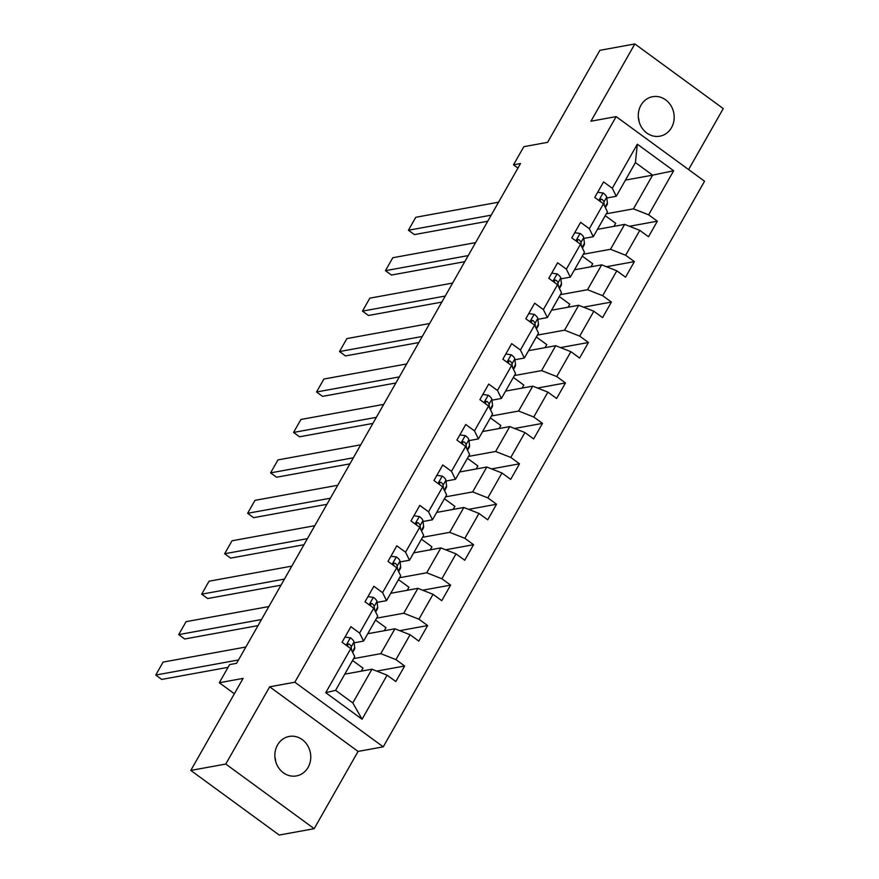 <?xml version="1.0" encoding="UTF-8"?>
<svg xmlns="http://www.w3.org/2000/svg" width="879" height="879" viewBox="0 0 879 879"><rect width="100%" height="100%" fill="white"/><g stroke="black" fill="none" stroke-linecap="round" stroke-linejoin="round"><path stroke-width="1.32" d="M640.945 105.26A20.074 17.888 79.7 0 0 641.516 127.224A20.074 17.888 79.7 0 0 659.832 136.19A20.074 17.888 79.7 0 0 671.523 127.62A20.074 17.888 79.7 0 0 670.952 105.656A20.074 17.888 79.7 0 0 652.636 96.701A20.074 17.888 79.7 0 0 640.945 105.26M277.522 745.007A20.074 17.888 79.7 0 0 278.083 766.971A20.074 17.888 79.7 0 0 296.41 775.926A20.074 17.888 79.7 0 0 308.1 767.367A20.074 17.888 79.7 0 0 307.529 745.403A20.074 17.888 79.7 0 0 289.213 736.437A20.074 17.888 79.7 0 0 277.522 745.007M688.609 169.57L723.263 108.578L634.847 43.95L599.885 50.323L547.606 142.343L523.829 146.683L513.512 164.823L517.951 168.065M383.255 746.842L704.562 181.239L616.146 116.61L294.839 682.214L383.255 746.842L358.072 751.424L269.666 686.807L225.782 764.049L314.188 828.677L358.072 751.424M314.188 828.677L279.214 835.05L190.809 770.422L243.087 678.401L219.3 682.741L234.363 693.751M225.782 764.049L190.809 770.422M625.452 180.096L652.614 175.152L635.407 162.571L616.267 196.27L612.3 188.271L603.576 181.887L594.742 197.445L603.466 203.818L589.337 228.705L580.612 222.332L571.779 237.879L580.492 244.252L566.362 269.139L557.638 262.766L548.804 278.313L557.528 284.697L543.387 309.573L534.663 303.2L525.829 318.758L534.553 325.131L520.412 350.018L511.699 343.645L502.865 359.192L511.578 365.565L497.448 390.452L488.724 384.079L479.89 399.626L488.614 406.01L474.473 430.886L465.749 424.513L456.915 440.071L465.639 446.444L451.498 471.331L442.774 464.958L433.94 480.505L442.664 486.878L428.534 511.765L419.81 505.392L410.976 520.939L419.69 527.323L405.56 552.199L396.836 545.826L388.002 561.384L396.726 567.757L382.585 592.644L373.861 586.26L365.027 601.818L373.751 608.191L359.61 633.078L350.897 626.705L342.063 642.252L350.776 648.636L325.746 692.696L362.071 719.242L352.809 702.914L371.949 669.216L344.788 674.16M612.3 188.271L637.341 144.2L673.655 170.746L648.625 214.817L657.349 221.189L629.408 226.288M362.071 719.242L387.101 675.182L395.825 681.555L404.659 666.007L395.935 659.624L410.075 634.748L418.789 641.121L427.633 625.562L418.909 619.19L433.039 594.303L441.763 600.676L450.597 585.128L441.884 578.756L456.014 553.869L464.738 560.242L473.572 544.694L464.848 538.311L478.989 513.435L487.713 519.808L496.547 504.249L487.823 497.877L501.964 472.99L510.677 479.374L519.511 463.815L510.798 457.443L524.928 432.556L533.652 438.929L542.486 423.381L533.762 416.998L547.903 392.122L556.627 398.495L565.461 382.936L556.737 376.564L570.878 351.677L579.591 358.061L588.436 342.502L579.711 336.13L593.841 311.243L602.565 317.616L611.399 302.068L602.686 295.696L616.816 270.809L625.54 277.182L634.374 261.623L625.65 255.251L639.791 230.364L648.515 236.748L657.349 221.189M219.3 682.741L229.606 664.59L236.605 663.315L520.511 163.549L513.512 164.823M603.466 203.818L607.433 211.828L593.292 236.715L583.832 238.44M597.478 229.353L624.639 224.398L610.498 249.284L583.337 254.24M593.292 236.715L589.337 228.705M639.791 230.364L624.639 224.398M625.65 255.251L610.498 249.284M580.492 244.252L584.458 252.262L570.317 277.149L560.857 278.874M574.503 269.787L601.665 264.843L587.524 289.718L560.362 294.674M570.317 277.149L566.362 269.139M616.816 270.809L601.665 264.843M602.686 295.696L587.524 289.718M557.528 284.697L561.483 292.696L547.353 317.583L537.893 319.308M551.529 310.232L578.69 305.277L564.56 330.163L537.399 335.108M547.353 317.583L543.387 309.573M593.841 311.243L578.69 305.277M579.711 336.13L564.56 330.163M534.553 325.131L538.519 333.141L524.378 358.028L514.918 359.753M528.554 350.666L555.715 345.711L541.585 370.597L514.424 375.553M524.378 358.028L520.412 350.018M570.878 351.677L555.715 345.711M556.737 376.564L541.585 370.597M511.578 365.565L515.544 373.575L501.404 398.462L491.943 400.187M505.59 391.1L532.751 386.156L518.61 411.031L491.449 415.987M501.404 398.462L497.448 390.452M547.903 392.122L532.751 386.156M533.762 416.998L518.61 411.031M488.614 406.01L492.57 414.009L478.44 438.896L468.968 440.621M482.615 431.545L509.776 426.59L495.635 451.476L468.474 456.421M478.44 438.896L474.473 430.886M524.928 432.556L509.776 426.59M510.798 457.443L495.635 451.476M465.639 446.444L469.606 454.454L455.465 479.33L446.005 481.055M459.64 471.979L486.801 467.024L472.671 491.91L445.51 496.866M455.465 479.33L451.498 471.331M501.964 472.99L486.801 467.024M487.823 497.877L472.671 491.91M442.664 486.878L446.631 494.888L432.49 519.775L423.03 521.5M436.676 512.413L463.837 507.469L449.696 532.344L422.535 537.3M432.49 519.775L428.534 511.765M478.989 513.435L463.837 507.469M464.848 538.311L449.696 532.344M419.69 527.323L423.656 535.322L409.526 560.209L400.055 561.934M413.701 552.847L440.862 547.903L426.722 572.789L399.56 577.734M409.526 560.209L405.56 552.199M456.014 553.869L440.862 547.903M441.884 578.756L426.722 572.789M396.726 567.757L400.681 575.767L386.551 600.643L377.091 602.368M390.726 593.292L417.888 588.337L403.758 613.223L376.597 618.179M386.551 600.643L382.585 592.644M433.039 594.303L417.888 588.337M418.909 619.19L403.758 613.223M373.751 608.191L377.717 616.201L363.576 641.088L354.116 642.813M367.763 633.726L394.924 628.782L380.783 653.657L353.622 658.613M363.576 641.088L359.61 633.078M410.075 634.748L394.924 628.782M395.935 659.624L380.783 653.657M350.776 648.636L354.742 656.635L335.602 690.334L325.746 692.696M387.101 675.182L371.949 669.216M269.666 686.807L294.839 682.214M634.847 43.95L590.974 121.192L616.146 116.61M335.602 690.334L352.809 702.914M616.267 196.27L606.807 197.995M606.312 213.795L633.473 208.85L652.614 175.152L673.655 170.746M635.407 162.571L637.341 144.2M648.625 214.817L633.473 208.85M361.302 671.149L363.016 668.139L352.556 660.492M404.659 666.007L376.728 671.095M384.266 630.715L385.98 627.705L375.52 620.058M427.633 625.562L399.692 630.661M407.241 590.281L408.955 587.26L398.495 579.613M450.597 585.128L422.667 590.216M430.216 549.847L431.93 546.826L421.47 539.179M473.572 544.694L445.642 549.782M453.19 509.402L454.893 506.392L444.444 498.745M496.547 504.249L468.606 509.348M476.154 468.968L477.868 465.947L467.408 458.3M519.511 463.815L491.581 468.903M499.129 428.534L500.843 425.513L490.383 417.866M542.486 423.381L514.556 428.469M522.104 388.089L523.818 385.079L513.358 377.432M565.461 382.936L537.53 388.035M545.068 347.655L546.782 344.634L536.322 336.998M588.436 342.502L560.494 347.59M568.043 307.221L569.757 304.2L559.297 296.553M611.399 302.068L583.469 307.156M591.018 266.776L592.732 263.766L582.272 256.119M634.374 261.623L606.444 266.722M613.992 226.342L615.696 223.321L605.235 215.685M274.918 757.138A20.074 17.888 -100.3 0 1 275.731 761.61M638.341 117.39A20.074 17.888 -100.3 0 1 639.154 121.862M238.506 659.964L155.737 675.05L161.714 679.423L228.057 667.326M345.007 637.066L350.512 637.868A8.307 2.582 29.6 0 1 354.006 641.956L354.698 647.68A23.986 7.45 29.6 0 1 354.402 649.427L352.677 652.471M245.867 647.01L163.098 662.096L155.737 675.05M351.633 650.35L351.215 646.878A8.307 2.582 -150.4 0 0 349.326 644.131L347.853 643.944L346.919 645.812M349.326 644.131L347.315 644.494A4.23 1.318 29.6 0 1 347.623 645.164L347.776 646.428M261.481 619.53L178.712 634.616L184.678 638.989L258.019 625.617M367.971 596.632L373.476 597.423A8.307 2.582 29.6 0 1 376.981 601.511L377.673 607.235A23.986 7.45 29.6 0 1 377.377 608.982L375.652 612.026M268.842 606.565L186.073 621.662L178.712 634.616M374.608 609.916L374.179 606.444A8.307 2.582 -150.4 0 0 372.3 603.697L370.828 603.499L369.894 605.367M372.3 603.697L370.29 604.06A4.23 1.318 29.6 0 1 370.586 604.719L370.74 605.994M284.444 579.096L201.676 594.182L207.653 598.544L280.994 585.183M390.946 556.198L396.451 556.989A8.307 2.582 29.6 0 1 399.956 561.077L400.648 566.801A23.986 7.45 29.6 0 1 400.352 568.548L398.626 571.592M291.817 566.131L209.037 581.217L201.676 594.182M397.572 569.482L397.154 565.999A8.307 2.582 -150.4 0 0 395.275 563.252L393.803 563.065L392.858 564.933M395.275 563.252L393.265 563.626A4.23 1.318 29.6 0 1 393.561 564.285L393.715 565.56M307.419 538.651L224.65 553.748L230.628 558.11L303.958 544.738M413.921 515.753L419.426 516.555A8.307 2.582 29.6 0 1 422.931 520.643L423.612 526.367A23.986 7.45 29.6 0 1 423.326 528.114L421.59 531.158M314.781 525.697L232.012 540.783L224.65 553.748M420.547 529.037L420.129 525.565A8.307 2.582 -150.4 0 0 418.25 522.818L416.767 522.631L415.833 524.499M418.25 522.818L416.228 523.181A4.23 1.318 29.6 0 1 416.536 523.851L416.69 525.115M330.394 498.217L247.625 513.303L253.591 517.676L326.933 504.304M436.885 475.319L442.401 476.11A8.307 2.582 29.6 0 1 445.895 480.198L446.587 485.922A23.986 7.45 29.6 0 1 446.29 487.669L444.565 490.713M337.756 485.263L254.987 500.349L247.625 513.303M443.521 488.603L443.104 485.131A8.307 2.582 -150.4 0 0 441.214 482.384L439.742 482.186L438.808 484.054M441.214 482.384L439.203 482.747A4.23 1.318 29.6 0 1 439.5 483.406L439.654 484.681M353.369 457.783L270.589 472.869L276.566 477.231L349.908 463.87M459.86 434.885L465.365 435.676A8.307 2.582 29.6 0 1 468.87 439.764L469.562 445.488A23.986 7.45 29.6 0 1 469.265 447.235L467.54 450.279M360.731 444.818L277.962 459.904L270.589 472.869M466.485 448.169L466.068 444.686A8.307 2.582 -150.4 0 0 464.189 441.939L462.717 441.752L461.783 443.62M464.189 441.939L462.178 442.313A4.23 1.318 29.6 0 1 462.475 442.972L462.629 444.247M376.333 417.338L293.564 432.435L299.541 436.797L372.883 423.425M482.835 394.44L488.339 395.242A8.307 2.582 29.6 0 1 491.844 399.33L492.526 405.054A23.986 7.45 29.6 0 1 492.24 406.801L490.504 409.845M383.694 404.384L300.926 419.47L293.564 432.435M489.46 407.724L489.043 404.252A8.307 2.582 -150.4 0 0 487.164 401.505L485.691 401.318L484.747 403.186M487.164 401.505L485.153 401.868A4.23 1.318 29.6 0 1 485.45 402.538L485.604 403.813M399.308 376.904L316.539 391.99L322.516 396.363L395.847 382.991M505.81 354.006L511.314 354.797A8.307 2.582 29.6 0 1 514.808 358.885L515.501 364.609A23.986 7.45 29.6 0 1 515.204 366.356L513.479 369.4M406.669 363.95L323.901 379.036L316.539 391.99M512.435 367.29L512.017 363.818A8.307 2.582 -150.4 0 0 510.128 361.071L508.655 360.884L507.721 362.752M510.128 361.071L508.117 361.434A4.23 1.318 29.6 0 1 508.425 362.093L508.578 363.368M422.283 336.47L339.514 351.556L345.48 355.918L418.822 342.557M528.773 313.572L534.278 314.363A8.307 2.582 29.6 0 1 537.783 318.451L538.475 324.175A23.986 7.45 29.6 0 1 538.179 325.922L536.454 328.966M429.644 323.505L346.875 338.591L339.514 351.556M535.41 326.856L534.981 323.373A8.307 2.582 -150.4 0 0 533.103 320.626L531.63 320.439L530.696 322.307M533.103 320.626L531.092 321A4.23 1.318 29.6 0 1 531.388 321.659L531.542 322.934M445.246 296.036L362.478 311.122L368.455 315.484L441.796 302.112M551.748 273.127L557.253 273.929A8.307 2.582 29.6 0 1 560.758 278.017L561.45 283.741A23.986 7.45 29.6 0 1 561.154 285.488L559.418 288.532M452.608 283.071L369.839 298.157L362.478 311.122M558.374 286.411L557.956 282.939A8.307 2.582 -150.4 0 0 556.077 280.192L554.605 280.005L553.66 281.873M556.077 280.192L554.067 280.555A4.23 1.318 29.6 0 1 554.363 281.225L554.517 282.5M468.221 255.591L385.452 270.677L391.43 275.05L464.76 261.678M574.723 232.693L580.228 233.484A8.307 2.582 29.6 0 1 583.733 237.572L584.414 243.296A23.986 7.45 29.6 0 1 584.128 245.043L582.392 248.087M475.583 242.637L392.814 257.723L385.452 270.677M581.349 245.977L580.931 242.505A8.307 2.582 -150.4 0 0 579.052 239.758L577.569 239.571L576.635 241.439M579.052 239.758L577.031 240.121A4.23 1.318 29.6 0 1 577.338 240.78L577.492 242.055M491.196 215.157L408.427 230.243L414.394 234.605L487.735 221.244M597.687 192.259L603.203 193.05A8.307 2.582 29.6 0 1 606.697 197.138L607.389 202.862A23.986 7.45 29.6 0 1 607.092 204.609L605.367 207.653M498.558 202.192L415.789 217.278L408.427 230.243M604.323 205.543L603.906 202.06A8.307 2.582 -150.4 0 0 602.016 199.313L600.544 199.126L599.61 200.994M602.016 199.313L600.005 199.687A4.23 1.318 29.6 0 1 600.302 200.346L600.456 201.621M350.358 637.846L346.15 645.241M354.698 647.68L352.347 651.811M354.006 641.956L351.215 646.878M373.322 597.401L369.114 604.807M377.673 607.235L375.322 611.366M376.981 601.511L374.179 606.444M396.297 556.967L392.089 564.373M400.648 566.801L398.297 570.932M399.956 561.077L397.154 565.999M419.272 516.533L415.064 523.928M423.612 526.367L421.272 530.498M422.931 520.643L420.129 525.565M442.236 476.088L438.039 483.494M446.587 485.922L444.236 490.064M445.895 480.198L443.104 485.131M465.211 435.654L461.003 443.06M469.562 445.488L467.21 449.619M468.87 439.764L466.068 444.686M488.186 395.22L483.977 402.615M492.526 405.054L490.185 409.185M491.844 399.33L489.043 404.252M511.16 354.775L506.952 362.181M515.501 364.609L513.149 368.751M514.808 358.885L512.017 363.818M534.124 314.341L529.916 321.747M538.475 324.175L536.124 328.306M537.783 318.451L534.981 323.373M557.099 273.907L552.891 281.313M561.45 283.741L559.099 287.872M560.758 278.017L557.956 282.939M580.074 233.462L575.866 240.868M584.414 243.296L582.074 247.438M583.733 237.572L580.931 242.505M603.038 193.028L598.841 200.434M607.389 202.862L605.038 206.994M606.697 197.138L603.906 202.06"/></g></svg>

